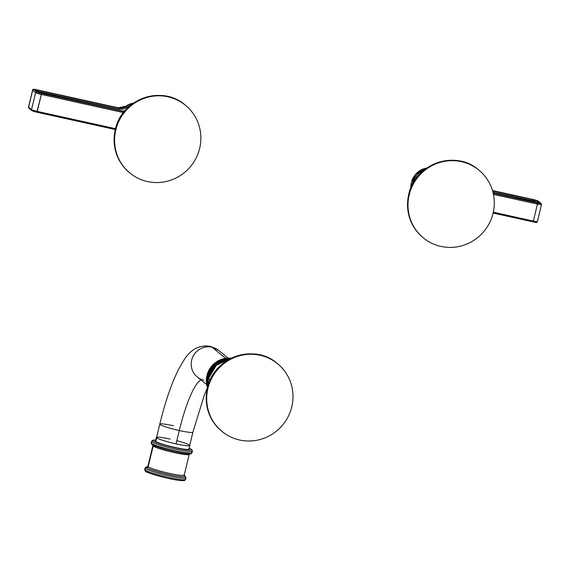 <?xml version="1.0" encoding="UTF-8"?>
<svg xmlns="http://www.w3.org/2000/svg" width="570" height="570" viewBox="0 0 570 570"><rect width="100%" height="100%" fill="white"/><g stroke="black" fill="none" stroke-linecap="round" stroke-linejoin="round"><path stroke-width="0.85" d="M409.232 194.769A43.804 42.714 129 0 0 440.895 246.411A43.804 42.714 129 0 0 493.064 213.301A43.804 42.714 129 0 0 461.401 161.659A43.804 42.714 129 0 0 409.232 194.769A43.804 42.714 129 0 0 423.56 238.061A43.804 42.714 129 0 0 493.064 213.301A43.804 42.714 129 0 0 478.736 170.01A43.804 42.714 129 0 0 409.232 194.769L408.761 194.391L409.232 194.769M478.736 170.01L478.266 169.632C455.523 149.447 414.725 163.989 408.747 194.363L408.747 194.363C405.249 211.741 410.03 226.183 423.09 237.683A43.804 42.714 -51 0 1 408.761 194.391A43.804 42.714 -51 0 1 478.266 169.632A43.804 42.714 129 0 0 408.761 194.391A43.804 42.714 129 0 0 423.09 237.683L423.56 238.061M409.68 194.477L409.324 194.406L409.68 194.477M493.121 213.052L532.957 221.858A4.09 0.399 -166.4 0 0 536.163 222.15A4.09 0.399 -166.4 0 1 532.993 221.865C535.914 222.699 537.389 222.592 537.396 221.538L541.5 204.587A5.059 0.492 -166.4 0 1 537.453 204.103L533.349 221.053A5.059 0.492 13.6 0 0 537.396 221.538A5.059 0.492 -166.4 0 1 533.349 221.053L493.314 212.204L533.349 221.053L537.453 204.103L493.442 194.37L537.453 204.103A5.059 0.492 13.6 0 0 541.5 204.587A5.059 0.492 13.6 0 0 541.422 204.466A0.976 0.948 129 0 0 540.723 203.319L537.774 200.925A4.09 0.399 13.6 0 0 533.157 199.493L492.466 190.501M410.856 187.872A18.981 18.511 -51 0 1 427.008 167.951A18.981 18.511 129 0 0 410.856 187.872M426.346 168.414A18.981 18.511 129 0 0 414.418 176.572C412.865 179.486 412.381 181.281 412.958 181.965L413.542 182.436L412.958 181.965A0.976 0.948 -51 0 1 414.098 181.31L414.098 181.31C413.628 180.704 414.055 179.343 415.38 177.227A18.012 17.563 -51 0 1 423.752 170.394A18.012 17.563 129 0 0 415.38 177.227C414.055 179.343 413.628 180.704 414.098 181.31L414.098 181.31A0.976 0.948 -51 0 0 412.958 181.965C412.381 181.281 412.865 179.486 414.418 176.572A18.981 18.511 -51 0 1 426.346 168.414M412.224 184.936L411.291 186.846L412.224 184.936M541.108 203.504A0.976 0.948 -51 0 0 540.723 203.319A4.09 0.399 13.6 0 1 537.51 203.027L537.453 204.103L537.51 203.027L493.193 193.23L537.51 203.027A4.09 0.399 13.6 0 0 540.723 203.319L537.774 200.925A4.09 0.399 13.6 0 0 533.157 199.493L538.158 201.11A0.976 0.948 129 0 0 537.774 200.925A0.976 0.948 -51 0 1 538.158 201.11L541.108 203.504L541.5 204.587M538.415 202.977L537.161 202.742L538.857 202.906A0.976 0.948 129 0 0 538.301 202.948A0.976 0.948 -51 0 1 538.857 202.906L535.907 200.519L533.491 199.764L533.427 200.84L534.753 201.253A0.976 0.948 -51 0 1 535.907 200.519A0.976 0.948 129 0 0 534.753 201.253L536.377 202.571L534.753 201.253L534.532 202.165L534.753 201.253L533.427 200.84L492.858 191.869L533.427 200.84L533.491 199.764L492.53 190.708L533.491 199.764L535.907 200.519L538.857 202.906L493.143 193.016M416.834 177.548L414.418 176.572L416.834 177.548M533.427 200.84L533.185 201.865L533.427 200.84M199.65 148.442A43.804 42.714 129 0 0 167.979 96.807A43.804 42.714 129 0 0 115.81 129.917A43.804 42.714 129 0 0 147.48 181.559A43.804 42.714 129 0 0 199.65 148.442A43.804 42.714 129 0 0 185.321 105.158A43.804 42.714 129 0 0 115.81 129.917L115.347 129.532A43.804 42.714 -51 0 1 184.851 104.773A43.804 42.714 129 0 0 115.347 129.532L115.81 129.917A43.804 42.714 129 0 0 130.138 173.209A43.804 42.714 129 0 0 199.65 148.442M185.321 105.158L184.851 104.773C162.101 84.595 121.31 99.13 115.325 129.511L115.347 129.532A43.804 42.714 129 0 0 129.668 172.824A43.804 42.714 -51 0 1 115.347 129.532L115.354 129.49M115.902 129.547L116.259 129.618L115.902 129.547M122.172 111.022L122.215 111.029A9.733 9.491 -51 0 0 124.581 111.25A9.733 9.491 -51 0 1 122.215 111.029L41.069 93.095L38.646 92.34L35.696 89.953L37.378 90.11L118.524 108.043L37.043 89.832A4.09 0.399 13.6 0 0 33.837 89.54L36.786 91.934A4.09 0.399 13.6 0 0 41.403 93.366L122.55 111.3L122.486 112.383A10.709 10.445 -51 0 0 123.519 112.554A10.709 10.445 -51 0 1 122.486 112.383L41.339 94.442L37.242 111.392L115.532 128.699L37.242 111.392A5.059 0.492 -166.4 0 1 31.528 109.618L35.625 92.668L32.675 90.274L28.578 107.224L31.528 109.618L35.625 92.668A5.059 0.492 13.6 0 0 41.339 94.442L36.843 112.197A4.09 0.399 -166.4 0 1 32.226 110.765A0.976 0.948 129 0 1 31.842 110.58A0.976 0.948 -51 0 1 31.528 109.618A0.976 0.948 129 0 0 31.842 110.58L36.865 112.212L37.242 111.392A5.059 0.492 13.6 0 1 31.528 109.618L28.578 107.224A5.059 0.492 -166.4 0 1 28.5 107.11A5.059 0.492 13.6 0 0 28.578 107.224A0.976 0.948 129 0 0 29.277 108.378M36.088 90.138A0.976 0.948 129 0 0 35.696 89.953A0.976 0.948 -51 0 1 36.088 90.138L39.031 92.532L41.047 93.088L122.215 111.029L38.646 92.34A0.976 0.948 -51 0 1 38.974 92.483A0.976 0.948 129 0 0 38.646 92.34L35.696 89.953L37.378 90.11L37.328 91.15L37.378 90.11L118.524 108.043L118.467 109.119A10.709 10.445 129 0 0 126.804 107.452A10.709 10.445 -51 0 1 118.467 109.119L118.524 108.043A9.733 9.491 129 0 0 126.105 106.526L126.804 107.452A18.012 17.563 -51 0 1 130.338 105.543A18.012 17.563 129 0 0 126.804 107.452L126.105 106.526A18.981 18.511 -51 0 1 132.931 103.555A18.981 18.511 129 0 0 126.105 106.526L125.771 106.255A18.981 18.511 -51 0 1 133.587 103.099A18.981 18.511 129 0 0 125.771 106.255A9.733 9.491 -51 0 1 118.189 107.773L37.043 89.832A4.09 0.399 13.6 0 0 33.837 89.54L36.786 91.934A4.09 0.399 13.6 0 0 41.403 93.366L122.55 111.3A9.733 9.491 129 0 0 124.353 111.521A9.733 9.491 129 0 1 122.55 111.3L122.486 112.383L41.339 94.442L41.403 93.366L41.339 94.442A5.059 0.492 -166.4 0 1 35.625 92.668A0.976 0.948 -51 0 1 36.786 91.934A0.976 0.948 129 0 0 35.625 92.668L32.675 90.274L28.578 107.224A0.976 0.948 -51 0 0 28.892 108.186L31.842 110.58M133.615 103.077L125.771 106.255L118.189 107.773L37.029 89.825C33.801 88.97 32.326 89.077 32.604 90.16A5.059 0.492 13.6 0 0 32.675 90.274A0.976 0.948 -51 0 1 33.837 89.54A0.976 0.948 129 0 0 32.675 90.274A5.059 0.492 -166.4 0 1 32.604 90.16L28.5 107.11L28.892 108.186M118.467 109.119L37.392 91.2L118.467 109.119M125.314 110.402A12.654 12.341 -51 0 1 122.721 111.122A12.654 12.341 -51 0 0 125.314 110.402M115.318 129.547L36.843 112.197A4.09 0.399 -166.4 0 1 32.226 110.765M291.769 406.902A43.804 42.714 129 0 0 260.105 355.26A43.804 42.714 129 0 0 207.936 388.37A43.804 42.714 129 0 0 239.607 440.011A43.804 42.714 129 0 0 291.769 406.902A43.804 42.714 129 0 0 277.447 363.61A43.804 42.714 129 0 0 207.936 388.37L207.437 387.963A43.804 42.714 -51 0 1 276.942 363.204A43.804 42.714 129 0 0 207.437 387.963L207.936 388.37A43.804 42.714 129 0 0 222.264 431.661A43.804 42.714 129 0 0 291.769 406.902M230.886 358.473A25.543 24.909 129 0 0 208.171 378.252L207.786 377.946A25.543 24.909 -51 0 1 231.691 358.081A25.543 24.909 129 0 0 207.786 377.946L208.171 378.252A25.543 24.909 129 0 0 207.615 387.173A25.543 24.909 -51 0 1 208.171 378.252A25.543 24.909 -51 0 1 230.886 358.473M231.705 358.074L216.479 363.995L207.786 377.946A25.543 24.909 129 0 0 207.402 388.035A25.543 24.909 -51 0 1 207.786 377.946L207.793 377.917M206.974 375.395A22.194 21.646 -51 0 1 230.351 358.167A22.194 21.646 129 0 0 206.974 375.395L207.373 375.716L206.981 375.366A22.194 21.646 129 0 0 207.209 386.709A22.194 21.646 -51 0 1 206.974 375.395L207.209 386.745M228.342 358.452A22.194 21.646 129 0 0 207.373 375.716A22.194 21.646 129 0 0 207.067 384.686A22.194 21.646 -51 0 1 207.373 375.716A22.194 21.646 -51 0 1 228.342 358.452M220.854 361.059A21.418 20.883 129 0 0 208.257 375.993L207.373 375.716L208.257 375.993A21.418 20.883 129 0 0 208.071 376.82A21.418 20.883 129 0 1 208.257 375.993L208.257 375.993A21.418 20.883 129 0 1 220.854 361.059M208.499 378.38L208.485 378.38A25.315 24.688 -51 0 1 225.107 360.055A25.315 24.688 129 0 0 208.485 378.38L208.499 378.38M207.965 381.195A25.315 24.688 -51 0 1 208.485 378.38L208.485 378.38A25.315 24.688 129 0 0 207.965 381.195M230.159 358.844A25.543 24.909 129 0 0 208.485 378.509L208.485 378.509A25.543 24.909 129 0 0 207.829 386.382A25.543 24.909 -51 0 1 208.485 378.509A25.543 24.909 -51 0 1 230.159 358.844M206.696 384.572L197.248 376.913A17.036 16.616 -51 0 1 192.988 356.464A17.036 16.616 -51 0 1 211.962 347.201L225.67 358.316L211.962 347.201A17.036 16.616 -51 0 1 218.702 350.443A17.036 16.616 129 0 0 211.962 347.201A17.036 16.616 129 0 0 192.988 356.464A17.036 16.616 129 0 0 197.248 376.913A17.036 16.616 129 0 0 203.989 380.161M200.932 379.898A60.84 12.113 -77.5 0 0 179.279 430.528A17.036 1.653 -166.4 0 1 159.792 424.144A17.036 1.653 13.6 0 0 179.279 430.528A60.84 12.113 102.5 0 1 200.932 379.898M228.157 358.11L218.702 350.443L210.237 346.339A94.912 18.903 102.5 0 1 211.962 347.201A94.912 18.903 -77.5 0 0 210.237 346.339C196.451 344.137 188.905 352.93 184.744 358.751L178.267 369.745L173.879 379.421C168.613 392.245 163.918 407.151 159.792 424.144A17.036 1.653 13.6 0 1 173.415 425.769M207.359 387.864L204.388 394.853L192.902 432.153L189.682 445.491A17.036 1.653 -166.4 0 1 176.052 443.859L179.279 430.528A17.036 1.653 13.6 0 0 192.902 432.153A17.036 1.653 -166.4 0 1 179.279 430.528L176.052 443.859A17.036 1.653 -166.4 0 1 156.565 437.475L159.792 424.144M277.447 363.61L276.942 363.204C254.199 343.026 213.401 357.561 207.423 387.942L207.437 387.963A43.804 42.714 129 0 0 221.766 431.255A43.804 42.714 -51 0 1 207.437 387.963L207.444 387.928M155.71 440.09L152.881 440.14L151.535 441.287A21.026 2.045 13.6 0 0 151.855 441.779L151.492 443.289A21.026 2.045 -166.4 0 1 151.171 442.79A21.026 2.045 13.6 0 0 151.492 443.289L151.855 441.779A21.026 2.045 13.6 0 0 173.551 448.697A21.026 2.045 13.6 0 0 192.411 451.169A21.026 2.045 13.6 0 0 192.097 450.678A1.168 1.14 129 0 0 191.249 449.295A19.857 1.931 -166.4 0 1 175.667 447.87A19.857 1.931 -166.4 0 1 153.245 440.895A19.857 1.931 -166.4 0 1 155.703 440.111A19.857 1.931 13.6 0 0 153.245 440.895A1.168 1.14 129 0 0 151.855 441.779A21.026 2.045 -166.4 0 1 151.535 441.287L151.171 442.79L151.869 444.443A1.168 1.14 129 0 0 151.876 444.443A1.168 1.14 -51 0 1 151.492 443.289A1.168 1.14 129 0 0 151.869 444.443C150.822 445.505 176.771 453.029 186.974 453.791C192.981 453.976 190.145 454.105 192.047 452.68A21.026 2.045 -166.4 0 1 173.187 450.207A21.026 2.045 -166.4 0 1 151.492 443.289A21.026 2.045 13.6 0 0 173.187 450.207A21.026 2.045 13.6 0 0 192.047 452.68A21.026 2.045 13.6 0 0 191.727 452.181M189.24 448.227A19.857 1.931 -166.4 0 1 191.249 449.295A19.857 1.931 13.6 0 0 189.24 448.227M155.895 440.795A17.25 1.674 13.6 0 0 155.738 441.451A17.25 1.674 13.6 0 0 175.218 447.507A17.25 1.674 13.6 0 0 188.756 448.747M183.868 479.812A19.857 1.931 -166.4 0 1 168.285 478.38A19.857 1.931 -166.4 0 1 145.863 471.411A19.857 1.931 -166.4 0 0 168.285 478.38A19.857 1.931 -166.4 0 0 183.868 479.812M153.245 440.895A19.857 1.931 13.6 0 0 175.667 447.87A19.857 1.931 13.6 0 0 191.249 449.295A1.168 1.14 -51 0 1 191.712 449.523L192.411 451.169A21.026 2.045 -166.4 0 1 173.551 448.697A21.026 2.045 -166.4 0 1 151.855 441.779A1.168 1.14 -51 0 1 153.245 440.895M147.63 466.773L145.97 467.022L145.065 468.027A21.026 2.045 13.6 0 0 145.386 468.526A21.026 2.045 -166.4 0 1 145.065 468.027L144.702 469.538L145.4 471.183A1.168 1.14 -51 0 1 145.022 470.029A21.026 2.045 13.6 0 0 166.718 476.955A21.026 2.045 13.6 0 0 185.578 479.427A21.026 2.045 -166.4 0 1 166.718 476.955A21.026 2.045 -166.4 0 1 145.022 470.029A21.026 2.045 -166.4 0 1 144.702 469.538A21.026 2.045 13.6 0 0 145.022 470.029L145.386 468.526L145.022 470.029A1.168 1.14 129 0 0 145.407 471.191M183.932 474.668A18.689 1.817 -166.4 0 1 184.217 475.109A18.689 1.817 -166.4 0 1 167.452 472.908A18.689 1.817 -166.4 0 1 148.164 466.759A18.689 1.817 -166.4 0 1 147.887 466.317L152.895 445.598A18.689 1.817 13.6 0 0 153.18 446.039L148.164 466.759L153.18 446.039A18.689 1.817 13.6 0 0 172.461 452.195A18.689 1.817 13.6 0 0 189.226 454.39A18.689 1.817 13.6 0 0 188.948 453.948M147.573 466.823A19.857 1.931 13.6 0 0 146.775 467.642A1.168 1.14 129 0 0 145.386 468.526A21.026 2.045 13.6 0 0 167.081 475.444A21.026 2.045 13.6 0 0 185.941 477.916A21.026 2.045 13.6 0 0 185.62 477.418A1.168 1.14 129 0 0 184.78 476.043A19.857 1.931 13.6 0 0 184.26 475.701A19.857 1.931 13.6 0 1 184.78 476.043A1.168 1.14 -51 0 1 185.243 476.264L184.238 475.629M148.15 466.809A19.857 1.931 13.6 0 0 146.775 467.642A1.168 1.14 -51 0 0 145.386 468.526A21.026 2.045 -166.4 0 0 167.081 475.444A21.026 2.045 -166.4 0 0 185.941 477.916L185.578 479.427A21.026 2.045 13.6 0 0 185.257 478.928M184.317 475.822L184.217 475.109A18.689 1.817 -166.4 0 1 167.452 472.908A18.689 1.817 -166.4 0 1 148.164 466.759A1.168 1.14 -51 0 1 146.775 467.642A19.857 1.931 13.6 0 0 169.197 474.611A19.857 1.931 13.6 0 0 184.78 476.043A1.168 1.14 -51 0 1 184.345 475.843A1.168 1.14 129 0 0 184.78 476.043A19.857 1.931 13.6 0 1 169.197 474.611A19.857 1.931 13.6 0 1 146.775 467.642A1.168 1.14 129 0 0 148.164 466.759A18.689 1.817 -166.4 0 1 147.887 466.317L147.416 466.916L148.143 466.851M152.753 444.849L152.895 445.598A18.689 1.817 13.6 0 0 153.18 446.039A1.168 1.14 129 0 0 153.038 445.163A1.168 1.14 -51 0 1 153.18 446.039A18.689 1.817 13.6 0 0 172.461 452.195A18.689 1.817 13.6 0 0 189.226 454.39L184.217 475.109M190.337 453.065A19.857 1.931 -166.4 0 1 174.755 451.639A19.857 1.931 -166.4 0 1 152.333 444.664A19.857 1.931 -166.4 0 0 174.755 451.639A19.857 1.931 -166.4 0 0 190.337 453.065M189.888 445.541L189.012 449.153A17.25 1.674 -166.4 0 1 173.544 447.129A17.25 1.674 -166.4 0 1 155.738 441.451L156.615 437.831A17.25 1.674 13.6 0 0 174.413 443.51A17.25 1.674 13.6 0 0 189.888 445.541A17.25 1.674 13.6 0 0 189.739 445.234A17.25 1.674 -166.4 0 1 175.738 443.809A17.25 1.674 -166.4 0 1 156.615 437.831A17.25 1.674 -166.4 0 1 156.629 437.219A17.25 1.674 13.6 0 0 156.351 437.425A17.25 1.674 13.6 0 0 156.615 437.831L155.738 441.451A17.25 1.674 -166.4 0 1 155.482 441.045L156.351 437.425M170.188 439.107A17.036 1.653 13.6 0 0 156.821 437.881A17.036 1.653 13.6 0 0 176.052 443.859A17.036 1.653 13.6 0 0 189.682 445.491A17.036 1.653 13.6 0 0 176.814 440.71M210.202 379.905L208.485 378.509L210.202 379.905M125.771 106.255A9.733 9.491 -51 0 1 118.189 107.773L118.524 108.043A9.733 9.491 129 0 0 126.105 106.526L125.771 106.255M493.121 213.059L532.971 221.865M427.037 167.936L415.138 174.833L410.842 187.901M115.325 129.511C111.827 146.889 116.608 161.324 129.668 172.824L130.138 173.209M122.194 111.022L124.588 111.236M36.865 112.212L115.318 129.554M230.387 358.167L215.574 362.449L206.96 375.374M207.779 377.924L207.394 388.056M230.18 358.829L216.322 365.292L208.47 378.487L207.822 386.41M207.423 387.942C203.925 405.32 208.706 419.755 221.766 431.255L222.264 431.661M192.411 451.169L192.047 452.68M189.247 448.205L191.712 449.523M185.578 479.427C183.675 480.852 186.511 480.717 180.505 480.531C170.302 479.776 144.352 472.245 145.4 471.183M185.941 477.916L185.243 476.264M189.696 453.791L189.226 454.39"/></g></svg>

